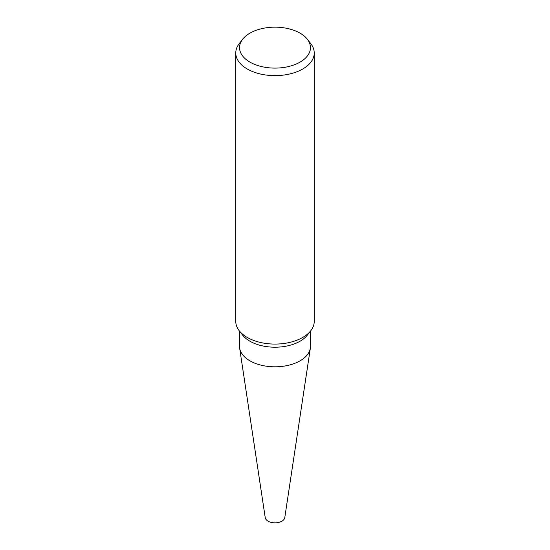 <?xml version="1.0" encoding="UTF-8"?>
<svg xmlns="http://www.w3.org/2000/svg" width="550" height="550" viewBox="0 0 550 550"><rect width="100%" height="100%" fill="white"/><g stroke="black" fill="none" stroke-linecap="round" stroke-linejoin="round"><path stroke-width="0.82" d="M307.374 39.277L310.819 43.725A39.236 22.653 180 0 1 314.236 52.972L314.236 321.42A39.236 22.653 180 0 1 310.819 330.674L307.409 335.074A35.502 20.494 180 0 1 300.107 341.199A35.502 20.494 180 0 1 242.591 335.074L239.181 330.674A39.236 22.653 180 0 1 235.764 321.42L235.764 52.972A39.236 22.653 180 0 1 239.181 43.725L242.626 39.277A35.461 20.474 180 0 1 249.927 33.158A35.461 20.474 180 0 1 307.374 39.277A35.461 20.474 180 0 1 300.073 62.109A35.461 20.474 180 0 1 254.891 64.494A35.461 20.474 180 0 1 242.626 39.277M310.502 331.079L310.502 346.314A35.502 20.494 180 0 1 300.107 360.807A35.502 20.494 180 0 1 261.415 365.248A35.502 20.494 180 0 1 239.498 346.314L239.498 331.079M310.819 330.674A39.236 22.653 180 0 1 302.748 337.439A39.236 22.653 180 0 1 239.181 330.674M314.236 52.972A39.236 22.653 180 0 1 302.748 68.991A39.236 22.653 180 0 1 259.985 73.906A39.236 22.653 180 0 1 235.764 52.972M310.344 348.232L284.769 517.674A9.811 5.665 180 0 1 281.937 521.18A9.811 5.665 180 0 1 271.645 522.5A9.811 5.665 180 0 1 265.231 517.674L239.656 348.232M310.365 348.095A35.502 20.494 180 0 1 300.101 360.807"/></g></svg>
